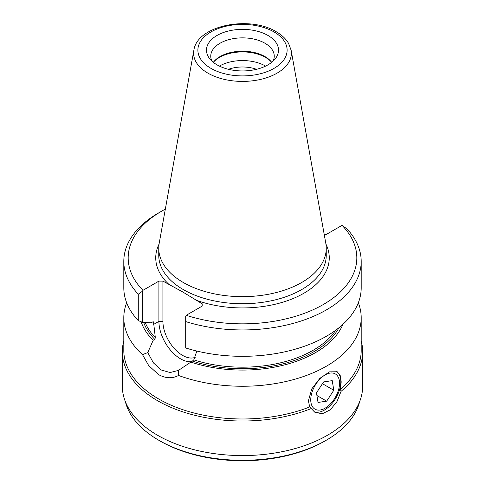 <?xml version="1.0" encoding="UTF-8"?>
<svg xmlns="http://www.w3.org/2000/svg" width="485" height="485" viewBox="0 0 485 485"><rect width="100%" height="100%" fill="white"/><g stroke="black" fill="none" stroke-linecap="round" stroke-linejoin="round"><path stroke-width="0.73" d="M330.139 373.074A20.346 11.749 120 0 0 311.643 393.553A20.346 11.749 120 0 0 320.13 410.007A20.346 11.749 120 0 0 325.138 408.158A20.346 11.749 120 0 0 339.524 383.235A20.346 11.749 120 0 0 330.139 373.074M316.481 392.832L318.027 402.447L326.684 401.156L333.789 390.255L332.243 380.64L323.586 381.931L316.481 392.832M322.434 383.696L333.789 390.255M316.911 395.517L326.684 401.156M165.337 209.138A114.321 66.002 0 0 0 161.663 211.169A114.321 66.002 0 0 0 142.972 290.315L158.91 281.112L158.91 321.361A30.597 17.666 -120 0 0 180.547 358.833A30.597 17.666 -120 0 0 191.26 361.743M195.249 357.324A27.772 16.035 60 0 1 182.548 355.372A27.772 16.035 60 0 1 162.912 321.361L162.912 281.112L158.91 281.112M123.802 340.858A120.159 69.373 0 0 0 122.341 351.643A120.159 69.373 0 0 0 157.534 400.695A120.159 69.373 0 0 0 311.218 408.552L309.666 406.957A118.698 68.531 0 0 1 158.565 398.906A118.698 68.531 180 0 1 123.802 350.449L123.802 317.724A118.698 68.531 180 0 1 126.664 302.761M309.666 406.957L308.43 400.822L311.728 388.94L319.918 378.306L329.533 371.868L337.214 371.759L340.197 375.511L341.204 381.901L340.373 389.225A118.698 68.531 0 0 0 361.198 350.449L361.198 317.724A118.698 68.531 0 0 1 299.5 377.839A118.698 68.531 0 0 1 178.547 375.457C172.32 378.755 165.658 378.47 158.565 374.602L148.695 365.569L142.505 354.65A118.698 68.531 180 0 1 123.802 317.724M160.165 441.059A116.436 67.227 0 0 0 324.835 441.059L326.169 440.289A118.322 68.312 180 0 1 158.831 440.289L160.165 441.059L158.831 440.289A118.322 68.312 0 0 1 125.379 401.707M359.621 401.707A118.322 68.312 180 0 1 326.169 440.289M361.198 340.858A120.159 69.373 180 0 1 362.659 351.643L362.659 386.199A120.159 69.373 180 0 1 288.484 450.292A120.159 69.373 180 0 1 157.534 435.251A120.159 69.373 0 0 1 122.341 386.199L122.341 351.643M336.651 371.474A23.177 13.38 -60 0 1 340.822 381.677A23.177 13.38 120 0 1 331.382 404.266A23.177 13.38 120 0 1 313.94 411.735M196.855 351.055L193.788 359.858L192.406 361.076L178.431 370.407L170.108 372.547L161.232 369.988L153.418 362.877L147.767 352.589L153.139 340.337L154.812 339.373A100.989 58.303 180 0 1 143.645 322.379M145.191 322.476A99.861 57.654 0 0 0 155.327 337.651L154.812 339.373M155.327 337.651L153.515 321.882M273.061 61.158A31.749 18.327 0 0 0 274.249 56.193A31.749 18.327 0 0 0 264.949 43.232A31.749 18.327 180 0 0 230.351 39.255A31.749 18.327 180 0 0 210.751 56.193A31.749 18.327 180 0 0 211.939 61.158M213.309 62.335A31.749 18.327 0 0 1 213.521 62.056A31.749 18.327 0 0 1 264.949 56.575A31.749 18.327 180 0 1 271.479 62.056A31.749 18.327 180 0 1 271.691 62.335M271.679 62.347A32.598 18.818 0 0 0 265.55 57.43A32.598 18.818 180 0 0 213.321 62.347M265.598 66.105A32.598 18.818 0 0 0 265.55 66.075A32.598 18.818 180 0 0 219.402 66.105M217.031 64.857A36.017 20.794 0 0 0 275.377 58.643A36.017 20.794 0 0 0 267.969 35.453A36.017 20.794 180 0 0 222.075 33.028A36.017 20.794 180 0 0 209.623 58.643A36.017 20.794 180 0 0 217.031 64.857M193.861 50.27L159.195 243.312A83.747 48.355 0 0 0 158.753 248.302A83.747 48.355 0 0 0 183.281 282.488A83.747 48.355 180 0 0 274.552 292.97A83.747 48.355 180 0 0 326.247 248.302A83.747 48.355 180 0 0 325.805 243.312L291.139 50.27L288.545 43.329C285.829 38.758 281.718 34.89 276.214 31.725C249.696 15.308 197.225 25.172 193.861 50.27A48.9 28.233 0 0 0 207.926 73.144A48.9 28.233 0 0 0 263.519 78.673A48.9 28.233 0 0 0 291.139 50.27M162.912 281.112L182.548 291.849L202.184 303.792L202.184 306.096L186.246 315.298A114.321 66.002 0 0 0 323.337 304.507A114.321 66.002 0 0 0 342.028 225.361L346.969 228.878A118.698 68.531 0 0 1 361.198 261.409A118.698 68.531 0 0 1 185.688 321.585L185.688 316.238L186.246 315.298M362.659 351.643A120.159 69.373 180 0 1 341.07 391.316L336.99 401.562L330.315 409.807L322.464 413.687L315.086 412.499L311.218 408.552M142.196 354.771L148.077 352.468M141.105 321.761A103.269 59.625 0 0 0 153.139 340.337M361.198 261.409L361.198 287.793A118.698 68.531 180 0 1 185.688 347.963L185.688 321.585M161.663 211.169L158.565 212.951A118.698 68.531 0 0 0 123.802 261.409A118.698 68.531 0 0 0 138.28 294.213L142.42 291.255L142.972 290.315M361.198 317.724A118.698 68.531 0 0 0 358.336 302.761M190.738 362.04A103.269 59.625 0 0 0 342.937 324.313M178.529 370.049L178.547 375.754M153.163 321.749A99.861 57.654 0 0 0 153.648 322.307L152.811 321.864L151.12 322.84L142.42 322.301L138.28 320.591A118.698 68.531 180 0 1 123.802 287.793L123.802 261.409M138.28 320.591L138.28 294.213M142.42 322.301L142.42 291.255M340.373 389.225L341.07 391.316M324.235 234.564L326.09 234.564L342.028 225.361M256.523 69.306A26.475 15.284 0 0 0 228.477 69.306M202.184 306.096L202.184 303.792M153.648 324.398L158.91 321.361L162.912 321.361M326.247 248.302L326.247 255.377A83.747 48.355 180 0 1 274.552 300.051A83.747 48.355 180 0 1 183.281 289.569A83.747 48.355 180 0 1 158.753 255.377L158.753 248.302M325.932 244.088A86.766 50.094 180 0 1 294.225 298.057A86.766 50.094 180 0 1 195.576 299.972M210.957 68.367A44.614 25.753 180 0 1 210.957 31.943A44.614 25.753 180 0 1 274.043 31.943A44.614 25.753 180 0 1 274.043 68.367A44.614 25.753 180 0 1 210.957 68.367M169.52 284.931A86.766 50.094 180 0 1 159.068 244.088M193.788 359.858A99.861 57.654 0 0 0 335.693 330.236M338.948 327.745A100.989 58.303 180 0 1 192.406 361.076M339.524 383.235L339.524 381.677M325.138 408.158L323.537 409.079"/></g></svg>

